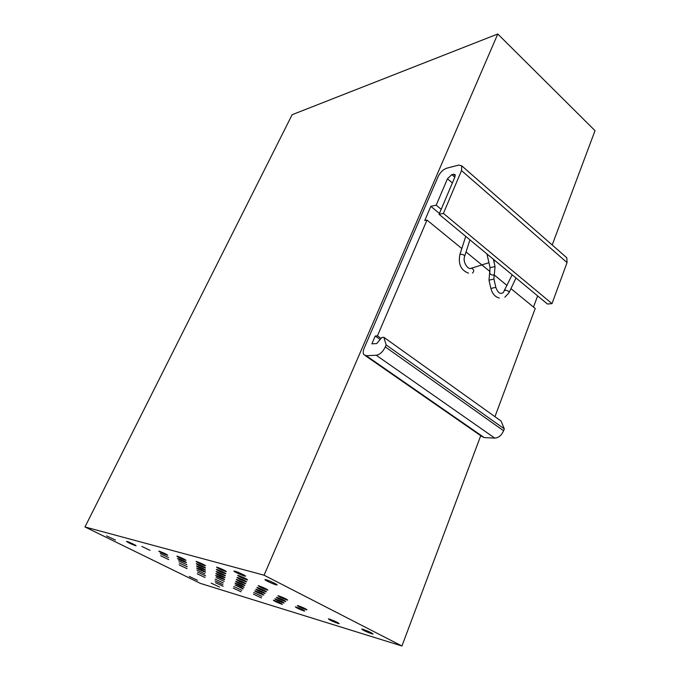 <?xml version="1.0" encoding="UTF-8"?>
<svg xmlns="http://www.w3.org/2000/svg" width="680" height="680" viewBox="0 0 680 680"><rect width="100%" height="100%" fill="white"/><g stroke="black" fill="none" stroke-linecap="round" stroke-linejoin="round"><path stroke-width="1.02" d="M552.194 244.987L595.025 130.67L497.777 34L292.137 114.707L84.974 526.957L200.396 583.398L401.94 646L264.07 575.203L497.777 34M480.735 435.693L401.94 646M438.183 176.477L364.191 348.126C363.035 350.948 362.925 353.124 363.859 354.637L366.248 355.725L376.236 355.257C379.865 354.611 382.882 351.832 385.305 346.927L386.155 344.921L383.868 337.314L381.897 337.45L376.712 343.553L371.875 343.85L375.241 336.013L377.442 335.852L426.998 220.082L424.753 220.541L430.848 206.329L436.203 205.147L447.465 178.781L451.8 174.59L455.039 174.522L454.92 176.928L439.067 214.31L443.411 213.401L461.516 170.578L461.737 165.809L458.66 165.095L446.7 168.206C443.131 169.498 440.291 172.252 438.183 176.477M283.279 602.803L284.096 602.973C283.169 602.038 280.356 600.703 275.647 598.969L274.856 598.799C275.782 599.735 278.587 601.069 283.279 602.803M281.639 604.146L282.438 604.316C281.52 603.398 278.757 602.097 274.168 600.398L273.394 600.236C274.312 601.145 277.058 602.446 281.639 604.146M255.476 591.031L254.736 590.877C255.705 591.829 258.493 593.156 263.126 594.864L263.874 595.025C262.913 594.073 260.108 592.739 255.476 591.031M196.673 561.578L196.061 561.467C197.183 562.538 200.124 563.95 204.893 565.692L205.521 565.811C204.399 564.731 201.45 563.321 196.673 561.578M216.742 571.634L216.095 571.506C217.158 572.534 220.048 573.92 224.766 575.645L225.437 575.781C224.366 574.744 221.468 573.359 216.742 571.634M244.171 585.369L244.876 585.514C243.865 584.519 241.018 583.168 236.334 581.442L235.645 581.307C236.657 582.292 239.496 583.652 244.171 585.369M256.564 589.381L255.816 589.229C256.785 590.206 259.632 591.558 264.375 593.3L265.149 593.462C264.18 592.484 261.315 591.124 256.564 589.381M338.062 623.441L339.175 623.688C338.266 622.667 335.045 621.137 329.502 619.106L328.423 618.868C329.332 619.888 332.546 621.409 338.062 623.441M371.756 633.785L373.039 634.066C372.198 633.029 368.857 631.448 363.01 629.314L361.769 629.042C362.601 630.079 365.933 631.66 371.756 633.785M266.05 579.742L265.098 579.572C263.475 579.547 272.527 583.908 275.952 584.8L276.947 584.987C278.613 585.029 269.458 580.618 266.05 579.742M245.905 581.706L246.644 581.851C245.616 580.805 242.641 579.377 237.72 577.583L237.005 577.447C238.025 578.493 240.992 579.913 245.905 581.706M217.243 567.273L216.571 567.145C217.651 568.242 220.668 569.687 225.632 571.498L226.321 571.625C225.242 570.529 222.215 569.075 217.243 567.273M216.988 569.5L216.325 569.373C217.396 570.435 220.354 571.854 225.19 573.614L225.871 573.75C224.791 572.688 221.833 571.268 216.988 569.5M245.021 583.576L245.744 583.721C244.724 582.7 241.816 581.315 237.014 579.556L236.308 579.419C237.328 580.439 240.227 581.825 245.021 583.576M257.703 587.656L256.938 587.503C257.907 588.506 260.822 589.891 265.685 591.677L266.475 591.829C265.498 590.827 262.574 589.433 257.703 587.656M284.997 601.4L285.829 601.571C284.903 600.61 282.022 599.241 277.202 597.473L276.394 597.303C277.312 598.264 280.185 599.633 284.997 601.4M303.841 610.895L304.716 611.082C303.841 610.164 301.01 608.821 296.233 607.062L295.383 606.883C296.259 607.801 299.081 609.135 303.841 610.895M298.265 605.736L297.389 605.548C298.265 606.5 301.147 607.869 306.034 609.663L306.926 609.85C306.051 608.906 303.161 607.529 298.265 605.736M286.781 599.938L287.631 600.108C286.705 599.123 283.773 597.72 278.825 595.909L277.993 595.748C278.919 596.734 281.851 598.128 286.781 599.938M267.053 589.968L267.861 590.13C266.883 589.092 263.891 587.664 258.893 585.846L258.111 585.692C259.089 586.721 262.072 588.149 267.053 589.968M246.831 579.751L247.588 579.895C246.559 578.816 243.517 577.354 238.468 575.527L237.728 575.382C238.756 576.462 241.791 577.915 246.831 579.751M234.923 571.174L234.099 571.021C232.611 571.005 241.417 575.237 244.562 576.053L245.421 576.215C246.95 576.258 238.042 571.973 234.923 571.174M243.355 587.087L244.052 587.222C243.049 586.262 240.261 584.936 235.688 583.253L235.008 583.117C236.011 584.077 238.799 585.395 243.355 587.087M261.919 596.36L253.708 592.467L261.919 596.36M253.427 594.133L261.494 597.95L253.427 594.133M242.581 588.727L243.261 588.871C242.267 587.928 239.53 586.636 235.067 584.979L242.581 588.727M216.282 575.62L215.654 575.501C216.699 576.47 219.47 577.788 223.966 579.453L224.612 579.581C223.567 578.604 220.796 577.286 216.282 575.62M216.512 573.665L215.866 573.546C216.92 574.549 219.75 575.892 224.357 577.592L225.012 577.719C223.958 576.716 221.127 575.365 216.512 573.665M196.877 563.856L196.273 563.745C197.387 564.791 200.26 566.168 204.909 567.876L205.53 567.987C204.417 566.942 201.535 565.564 196.877 563.856M204.935 569.967L205.538 570.078C204.442 569.067 201.62 567.715 197.064 566.04L196.477 565.93C197.574 566.95 200.396 568.293 204.935 569.967M177.404 556.24L176.851 556.138C177.998 557.2 180.871 558.569 185.453 560.252L186.022 560.354C184.867 559.3 181.994 557.923 177.404 556.24M241.833 590.299L233.818 586.509L241.833 590.299M216.07 577.49L224.23 581.366L216.07 577.49M197.251 568.14L196.673 568.021C197.761 569.015 200.515 570.325 204.952 571.965L205.547 572.084C204.468 571.098 201.696 569.781 197.251 568.14M178.007 558.569L177.463 558.467C178.602 559.495 181.407 560.83 185.878 562.487L186.439 562.59C185.3 561.561 182.487 560.218 178.007 558.569M159.307 551.233L158.805 551.14C159.987 552.185 162.783 553.52 167.195 555.144L167.714 555.237C166.532 554.2 163.727 552.865 159.307 551.233M178.585 560.796L186.847 564.731L178.585 560.796M204.969 573.886L196.86 570.035L204.969 573.886M223.244 582.947L215.254 579.164L223.244 582.947M241.111 591.812L233.257 588.098L241.111 591.812M222.895 584.596L215.067 580.89L222.895 584.596M215.475 582.675L223.167 586.304L215.475 582.675M205.011 577.498L197.208 573.81L205.011 577.498M197.6 572.075L205.572 575.85L197.6 572.075M160.259 553.588L168.495 557.506L160.259 553.588M179.137 562.929L187.238 566.78L179.137 562.929M150.017 550.341L141.831 546.439L150.017 550.341M168.742 559.589L160.692 555.764L168.742 559.589M187.068 568.641L179.146 564.885L187.068 568.641M197.489 580.287L189.338 576.444L197.489 580.287M219.598 587.078L211.208 583.117L219.598 587.078M126.965 541.45L126.489 541.365C127.857 542.504 130.874 543.94 135.532 545.674L136.017 545.76C137.122 545.802 129.157 542.002 126.965 541.45M115.413 540.064L106.641 535.899L115.413 540.064M264.07 575.203L84.974 526.957M365.287 355.631L481.55 436.262L484.211 437.571L494.793 438.107C498.585 437.827 501.517 435.379 503.591 430.754L504.288 428.85L501.083 421.065L383.868 337.314M439.067 214.31L547.476 304.036L552.007 303.62L567.043 262.574L566.814 257.788L566.032 257.1M533.477 307.054L537.642 295.894M494.955 416.678L535.219 308.474L510.943 288.643M552.007 303.62L443.411 213.401M441.192 209.304L436.203 205.147M439.433 213.444L430.848 206.329M507.05 285.473L494.071 274.865M490.05 271.583L466.029 251.965M461.822 248.523L426.998 220.082M381.063 338.436L377.442 335.852M380.154 339.507L375.241 336.013M504.288 428.85L386.155 344.921M484.211 437.571L366.248 355.725M567.043 262.574L461.516 170.578M455.269 175.661L453.526 174.156M454.818 177.182L451.8 174.59M452.362 182.971L447.465 178.781M503.591 430.754L385.305 346.927M494.793 438.107L376.236 355.257M490.067 267.682L495.031 266.543L493.374 259.258M489.881 272.076L489.66 272.536C490.085 274.303 491.402 275.137 493.612 275.026L494.36 274.244L495.031 266.543M486.94 253.938L490.076 267.69L489.005 280.185L493.935 279.055L494.139 274.703M493.935 279.063L495.822 287.334L490.892 288.456M504.509 290.819L505.317 290.148C507.935 290.53 509.142 291.431 508.946 292.85L504.858 297.202M470.704 268.422L471.708 268.124C474.045 269.79 474.3 271.43 472.473 273.062M459.799 254.804L460.504 254.235C463.106 254.397 464.483 255.085 464.635 256.326C462.375 262.183 468.35 270.631 471.708 268.124L488.937 262.684M566.814 257.788L461.737 165.809M489.005 280.185L490.9 288.464C492.277 293.726 495.074 296.922 499.29 298.044M495.822 287.334C497.769 292.731 500.233 294.508 503.208 292.655L512.15 274.797M509.15 292.417L516.001 277.993M493.799 261.146L495.142 260.721M468.486 273.164C460.879 270.24 458.022 264.019 459.892 254.507L465.74 236.385M469.923 239.845L464.729 256.02"/></g></svg>
